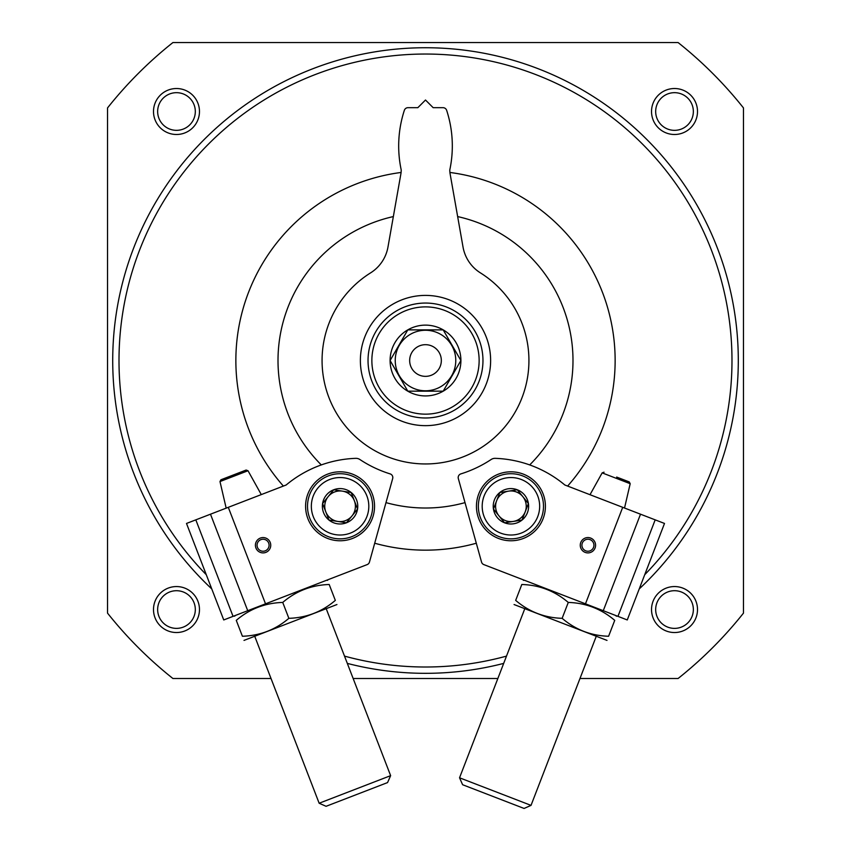 <?xml version="1.0" encoding="UTF-8"?>
<svg xmlns="http://www.w3.org/2000/svg" width="851" height="851" viewBox="0 0 851 851"><rect width="100%" height="100%" fill="white"/><g stroke="black" fill="none" stroke-linecap="round" stroke-linejoin="round"><path stroke-width="1.28" d="M211.761 588.913A312.806 312.806 0 0 1 549.969 73.558A312.806 312.806 0 0 1 639.239 588.913M503.686 663.397A312.806 312.806 0 0 1 347.314 663.397M271.022 678.502L172.913 678.502A406.087 406.087 0 0 1 107.524 613.114L107.524 107.939A406.087 406.087 0 0 1 172.913 42.55L678.087 42.55A406.087 406.087 0 0 1 743.476 107.939L743.476 613.114A406.087 406.087 0 0 1 678.087 678.502L579.978 678.502M497.856 678.502L353.144 678.502M651.526 111.513A22.988 22.988 0 0 1 686.012 91.6A22.988 22.988 0 0 1 686.012 131.416A22.988 22.988 0 0 1 651.526 111.513M153.499 609.539A22.988 22.988 0 0 1 187.975 589.637A22.988 22.988 0 0 1 187.975 629.453A22.988 22.988 0 0 1 153.499 609.539M153.499 111.513A22.988 22.988 0 0 1 187.975 91.6A22.988 22.988 0 0 1 187.975 131.416A22.988 22.988 0 0 1 153.499 111.513M651.526 609.539A22.988 22.988 0 0 1 686.012 589.637A22.988 22.988 0 0 1 686.012 629.453A22.988 22.988 0 0 1 651.526 609.539M655.674 609.539A18.839 18.839 0 0 1 683.938 593.232A18.839 18.839 0 0 1 683.938 625.857A18.839 18.839 0 0 1 655.674 609.539M157.648 111.513A18.839 18.839 0 0 1 185.901 95.195A18.839 18.839 0 0 1 185.901 127.82A18.839 18.839 0 0 1 157.648 111.513M206.272 574.702A306.477 306.477 0 0 1 541.13 76.696A306.477 306.477 0 0 1 644.728 574.702M506.494 656.11A306.477 306.477 0 0 1 344.506 656.11M283.372 486.07A189.635 189.635 0 0 1 401.076 172.466M449.924 172.466A189.635 189.635 0 0 1 567.628 486.07M476.305 543.225A189.635 189.635 0 0 1 374.695 543.225M157.648 609.539A18.839 18.839 0 0 1 185.901 593.232A18.839 18.839 0 0 1 185.901 625.857A18.839 18.839 0 0 1 157.648 609.539M655.674 111.513A18.839 18.839 0 0 1 683.938 95.195A18.839 18.839 0 0 1 683.938 127.82A18.839 18.839 0 0 1 655.674 111.513M321.306 464.923A147.5 147.5 0 0 1 393.343 216.579M457.657 216.579A147.5 147.5 0 0 1 529.694 464.923M465.018 502.622A147.5 147.5 0 0 1 385.982 502.622M593.53 547.395A6 6 0 0 0 586.999 539.3A6 6 0 0 0 583.254 549.001A6 6 0 0 0 593.53 547.395M595.072 547.991A7.659 7.659 0 0 0 586.743 537.662A7.659 7.659 0 0 0 581.956 550.044A7.659 7.659 0 0 0 595.072 547.991M478.762 493.878A34.476 34.476 0 0 1 537.758 484.634A34.476 34.476 0 0 1 516.259 540.353A34.476 34.476 0 0 1 478.762 493.878M640.516 514.195L564.841 484.996A114.928 114.928 0 0 0 495.229 458.338A6.893 6.893 0 0 0 491.165 459.487A118.757 118.757 0 0 1 460.88 473.89A3.829 3.829 0 0 0 458.327 478.57L481.538 562.064A3.829 3.829 0 0 0 483.847 564.607L617.954 616.358L655.185 519.855L640.516 514.195L603.274 610.699M622.709 507.324L585.477 603.827M655.185 519.855L664.503 523.45L627.261 619.953L617.954 616.358M596.115 636.676L531.024 805.376L459.54 777.793L524.641 609.093M531.024 805.376L524.088 808.45L462.614 784.728L459.54 777.793M590.009 494.708L602.157 472.879L630.187 483.698L629.251 481.921L616.645 477.06M522.035 520.057L504.558 522.791L493.442 509.026L499.814 492.516L517.291 489.772L528.407 503.547L522.035 520.057A17.69 17.69 0 0 1 493.442 509.026A17.69 17.69 0 0 1 517.291 489.772A17.69 17.69 0 0 1 522.035 520.057L528.407 503.547L517.291 489.772L499.814 492.516L493.442 509.026L498.994 515.908A15.329 15.329 0 0 1 508.558 491.144A15.329 15.329 0 0 1 525.216 511.802A15.329 15.329 0 0 1 513.291 521.429L522.035 520.057M521.269 479.475A28.732 28.732 0 0 1 528.971 528.641A28.732 28.732 0 0 1 482.538 510.728A28.732 28.732 0 0 1 521.269 479.475M522.652 475.9A32.561 32.561 0 0 1 531.375 531.63A32.561 32.561 0 0 1 478.751 511.323A32.561 32.561 0 0 1 522.652 475.9M513.291 521.429A15.329 15.329 0 0 1 498.994 515.908L504.558 522.791L513.291 521.429M521.812 584.499C539.343 585.009 554.831 590.988 568.277 602.434C585.807 602.944 601.295 608.922 614.73 620.358C616.837 614.911 616.837 614.911 614.73 620.358L608.603 636.25C606.508 641.697 606.508 641.697 608.603 636.25C591.062 635.74 575.574 629.761 562.139 618.326C544.597 617.805 529.109 611.837 515.674 600.391C513.578 605.838 513.578 605.838 515.674 600.391L521.812 584.499C523.908 579.063 523.908 579.063 521.812 584.499M615.784 615.518L616.337 616.209M606.997 640.399L514.068 604.54M562.139 618.326L568.277 602.434M257.47 547.395A6 6 0 0 0 267.746 549.001A6 6 0 0 0 264.001 539.3A6 6 0 0 0 257.47 547.395M255.928 547.991A7.659 7.659 0 0 0 269.044 550.044A7.659 7.659 0 0 0 264.257 537.662A7.659 7.659 0 0 0 255.928 547.991M372.238 493.878A34.476 34.476 0 0 1 334.741 540.353A34.476 34.476 0 0 1 313.242 484.634A34.476 34.476 0 0 1 372.238 493.878M247.726 610.699L367.153 564.607A3.829 3.829 0 0 0 369.462 562.064L392.673 478.57A3.829 3.829 0 0 0 390.12 473.89A118.757 118.757 0 0 1 359.835 459.487A6.893 6.893 0 0 0 355.771 458.338A114.928 114.928 0 0 0 286.159 484.996L195.815 519.855L233.046 616.358L247.726 610.699L210.484 514.195M265.523 603.827L228.291 507.324M233.046 616.358L223.739 619.953L186.497 523.45L195.815 519.855M274.469 489.506L212.995 513.227M326.369 609.093L390.63 775.655L319.146 803.238L254.885 636.676M390.63 775.655L387.556 782.58L356.824 794.44L326.082 806.301L319.146 803.238M219.984 481.549L248.013 470.741L246.12 470.05L220.93 479.773L219.984 481.549L226.175 508.143M322.593 503.547L333.709 489.772L351.186 492.516L357.558 509.026L346.442 522.791L328.965 520.057L322.593 503.547A17.69 17.69 0 0 1 351.186 492.516A17.69 17.69 0 0 1 346.442 522.791A17.69 17.69 0 0 1 322.593 503.547L328.965 520.057L346.442 522.791L357.558 509.026L351.186 492.516L342.442 491.144A15.329 15.329 0 0 1 352.006 515.908A15.329 15.329 0 0 1 325.784 511.802A15.329 15.329 0 0 1 328.146 496.665L322.593 503.547M350.421 533.088A28.732 28.732 0 0 1 311.689 501.835A28.732 28.732 0 0 1 358.122 483.921A28.732 28.732 0 0 1 350.421 533.088M351.803 536.662A32.561 32.561 0 0 1 307.902 501.25A32.561 32.561 0 0 1 360.526 480.943A32.561 32.561 0 0 1 351.803 536.662M328.146 496.665A15.329 15.329 0 0 1 342.442 491.144L333.709 489.772L328.146 496.665M235.216 615.518L234.663 616.209M236.27 620.358C234.163 614.922 234.163 614.922 236.27 620.358C249.598 608.954 265.087 602.976 282.734 602.434C296.063 591.03 311.551 585.052 329.188 584.499C327.092 579.063 327.092 579.063 329.188 584.499L335.326 600.391C337.421 605.838 337.421 605.838 335.326 600.391C321.986 611.795 306.498 617.773 288.861 618.326C275.522 629.729 260.034 635.697 242.397 636.25C244.492 641.697 244.492 641.697 242.397 636.25L236.27 620.358M336.932 604.54L244.003 640.399M288.861 618.326L282.734 602.434M371.866 360.526A53.634 53.634 0 0 1 452.317 314.072A53.634 53.634 0 0 1 452.317 406.969A53.634 53.634 0 0 1 371.866 360.526M390.098 360.526A35.402 35.402 0 0 1 443.201 329.869A35.402 35.402 0 0 1 443.201 391.183A35.402 35.402 0 0 1 390.098 360.526M360.377 360.526A65.123 65.123 0 0 1 458.061 304.126A65.123 65.123 0 0 1 458.061 416.926A65.123 65.123 0 0 1 360.377 360.526M480.411 272.873A38.306 38.306 0 0 1 463.029 247.056L450.136 173.966A22.988 22.988 0 0 1 449.785 169.966A114.928 114.928 0 0 0 446.647 110.322A3.829 3.829 0 0 0 442.999 107.673L433.159 107.673L425.5 100.014L417.841 107.673L408.001 107.673A3.829 3.829 0 0 0 404.353 110.322A114.928 114.928 0 0 0 401.215 169.966A22.988 22.988 0 0 1 400.864 173.966L387.971 247.056A38.306 38.306 0 0 1 370.589 272.873A103.439 103.439 0 0 0 347.07 427.957A103.439 103.439 0 0 0 503.93 427.957A103.439 103.439 0 0 0 480.411 272.873M368.036 360.526A57.464 57.464 0 0 1 454.232 310.753A57.464 57.464 0 0 1 454.232 410.288A57.464 57.464 0 0 1 368.036 360.526M390.269 360.25L407.81 329.88L390.109 360.526L407.81 391.173L443.19 391.173L460.891 360.526L443.19 329.88L407.81 329.88L443.19 329.88M395.236 360.526A30.264 30.264 0 0 1 440.637 334.315A30.264 30.264 0 0 1 440.637 386.737A30.264 30.264 0 0 1 395.236 360.526M443.35 330.145L460.891 360.526L443.19 391.173L407.81 391.173L390.109 360.526M409.661 360.526A15.839 15.839 0 0 1 433.414 346.804A15.839 15.839 0 0 1 433.414 374.238A15.839 15.839 0 0 1 409.661 360.526M630.187 483.698L624.528 508.026M602.157 472.879L604.05 472.199M524.28 580.212L523.408 580.35M248.013 470.741L261.289 494.591M326.72 580.212L327.592 580.35"/></g></svg>
